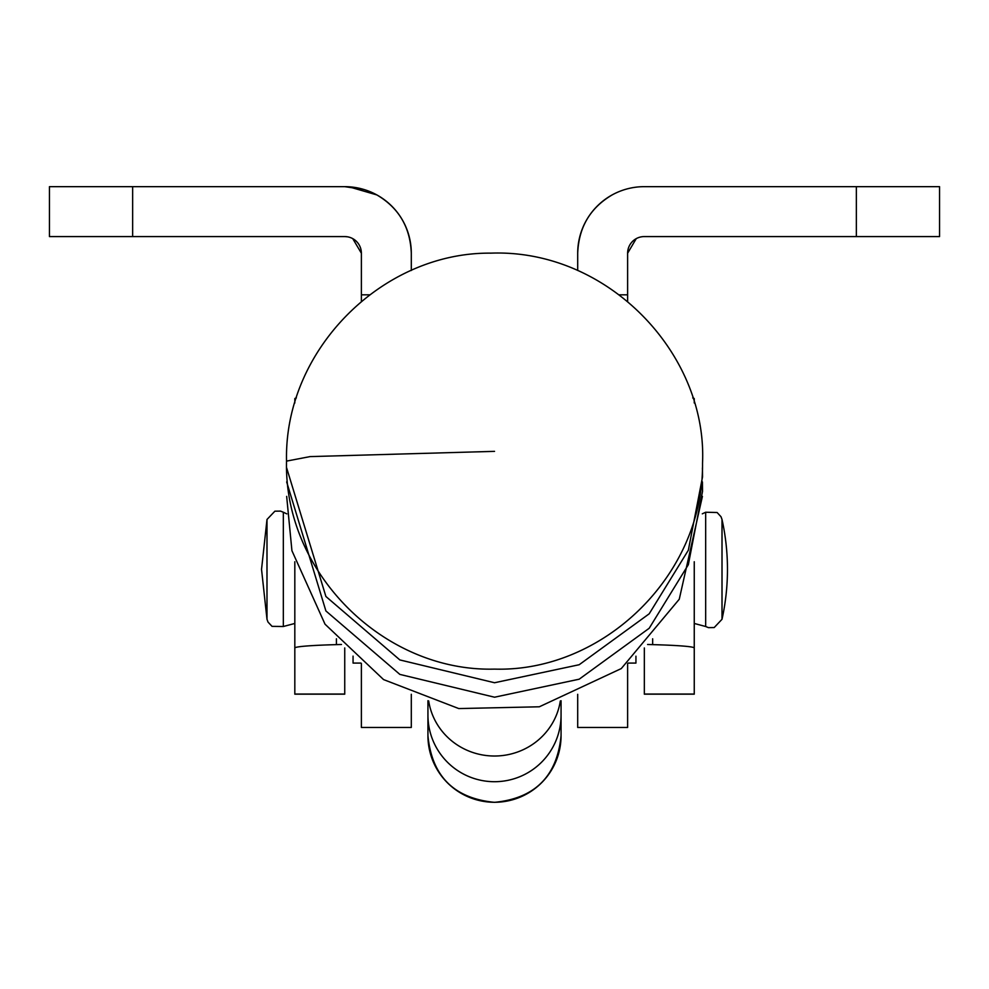<?xml version="1.0" encoding="UTF-8"?>
<svg xmlns="http://www.w3.org/2000/svg" width="989" height="989" viewBox="0 0 989 989"><rect width="100%" height="100%" fill="white"/><g stroke="black" fill="none" stroke-linecap="round" stroke-linejoin="round"><path stroke-width="1.48" d="M361.381 301.324L361.381 253.221L352.764 238.646L361.381 253.221A16.64 16.64 0 0 0 344.741 236.581L49.45 236.581L49.45 186.661L344.741 186.661L363.94 189.492M373.731 193.3L376.846 194.92C398.777 207.838 410.262 227.272 411.3 253.221A66.56 66.56 0 0 0 344.741 186.661L309.742 186.661M347.46 236.804L344.741 236.581M411.3 253.221L411.3 270.492L411.3 253.221C410.262 227.272 398.777 207.838 376.846 194.92L348.932 186.797M411.3 694.278L411.3 727.459L361.381 727.459L361.381 663.446M612.154 194.92C590.223 207.838 578.738 227.272 577.7 253.221A66.56 66.56 0 0 1 644.259 186.661L679.258 186.661M856.35 236.581L939.55 236.581L939.55 186.661L856.35 186.661L856.35 236.581L644.259 236.581A16.64 16.64 0 0 0 627.619 253.221L636.236 238.646A16.64 16.64 0 0 0 627.619 253.221L627.619 301.262M856.35 186.661L644.259 186.661M577.7 253.221L577.7 270.467L577.7 253.221M577.7 694.315L577.7 727.459L627.619 727.459L627.619 663.508M694.253 402.993L694.253 398.678A83.2 3.907 180 0 0 692.708 397.937M296.366 397.937A83.2 3.907 180 0 0 294.821 398.678L294.821 402.993M283.336 626.507L283.336 512.24L280.555 511.115L274.905 511.177L266.993 519.472L266.993 619.287L268.031 622.106L272.049 626.358L283.336 626.507L294.821 623.453L294.821 694.179L344.741 694.179L344.741 647.956L344.741 694.043L294.821 694.043L294.821 561.752M341.477 644.494L336.421 644.63A83.2 3.907 0 0 0 294.821 648.005M694.253 561.74L694.253 694.179L644.334 694.179L644.334 648.005A33.28 1.558 180 0 0 644.321 647.968M694.253 648.005A83.2 3.907 0 0 0 652.653 644.63L647.597 644.494M635.939 656.189L635.939 663.075L628.139 663.075M353.061 656.127L353.061 663.075L360.936 663.075M132.65 186.661L132.65 236.581M369.602 294.821L361.381 294.821M619.473 294.821L627.619 294.821M722.007 619.287L722.007 519.472L721.018 516.753L717.124 512.512L705.664 512.24L705.664 626.507L708.445 627.644L714.194 627.558L722.007 619.287A230.969 230.969 0 0 0 722.007 519.472M283.336 512.24L286.785 513.86M286.538 461.109C283.658 572.334 383.584 672.05 494.537 669.108C602.919 672.322 703.772 575.536 702.524 463.347C707.568 353.951 607.852 248.808 490.865 253.147C382.1 252.059 283.942 350.341 286.538 461.109L310.027 456.609L494.537 451.355M336.421 638.795L336.421 644.63M644.334 694.043L694.253 694.043M652.653 644.63L652.653 638.795M428.682 700.966A66.56 64.644 -0 0 0 494.5 756.016A66.56 64.644 -0 0 0 560.318 700.991M427.94 700.719L427.94 715.171A66.56 66.547 -0 0 0 494.5 781.706A66.56 66.547 -0 0 0 561.06 715.171L561.06 735.779A66.56 66.547 -0 0 1 494.5 802.277A66.56 66.547 -0 0 1 427.94 735.729L427.94 735.779C431.884 776.204 454.075 798.395 494.5 802.339C534.925 798.395 557.116 776.204 561.06 735.779M627.619 727.459L577.7 727.459M266.993 519.472L261.541 569.367L266.993 619.287M705.664 512.24L702.289 513.835M694.253 623.453L705.664 626.507M286.649 467.896L325.9 596.478L399.853 659.935L494.537 682.744L579.183 664.732L649.192 613.81L688.344 550.218L702.524 476.933L702.425 467.896M286.662 481.915L325.9 610.942L399.853 674.399L494.537 697.208L579.183 679.196L649.192 628.275L688.344 564.67L702.524 491.385L702.413 481.915M286.662 496.379L291.928 550.7L325.022 624.183L383.571 679.591L458.785 708.569L539.326 706.789L621.265 668.589L679.258 599.235L702.413 496.391M561.06 700.744L561.06 715.171L561.06 700.744M427.94 715.171L427.94 735.729"/></g></svg>
